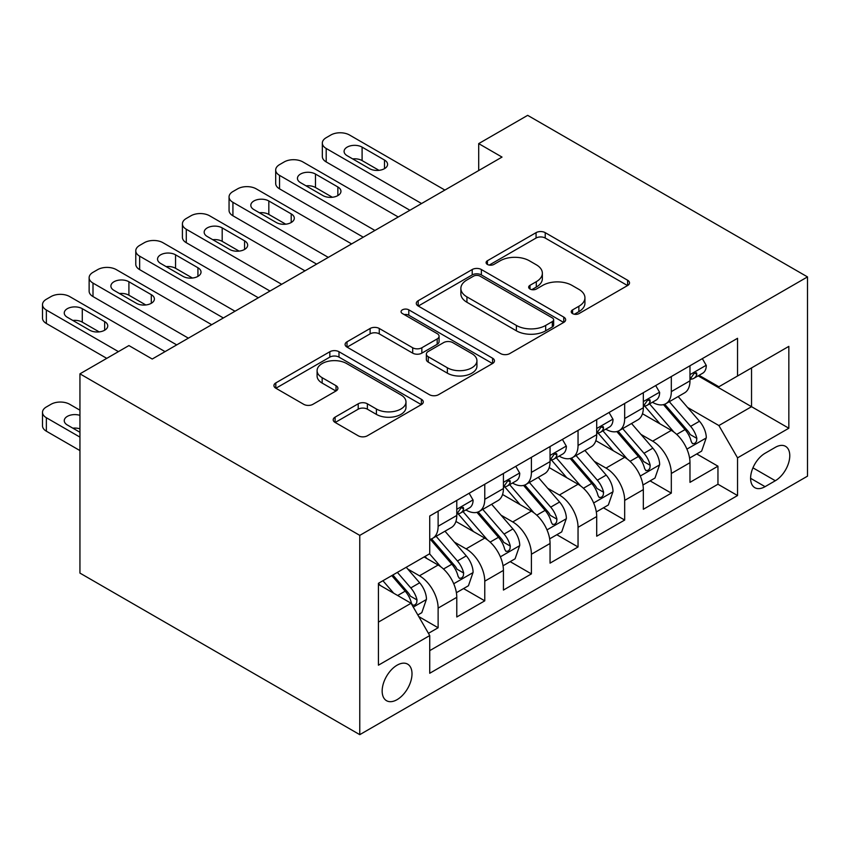 <?xml version="1.0" encoding="UTF-8"?>
<svg xmlns="http://www.w3.org/2000/svg" width="850" height="850" viewBox="0 0 850 850"><rect width="100%" height="100%" fill="white"/><g stroke="black" fill="none" stroke-linecap="round" stroke-linejoin="round"><path stroke-width="1.27" d="M572.571 313.597A4.537 2.614 0 0 0 578.988 313.597L627.619 285.515A6.471 3.74 0 0 0 629.521 282.88A6.471 3.74 0 0 0 627.619 280.234L545.222 232.656A6.471 3.74 0 0 0 536.063 232.656L487.422 260.738A4.537 2.614 0 0 0 486.094 262.597A4.537 2.614 0 0 0 487.422 264.446A4.537 2.614 0 0 0 493.839 264.446L500.129 260.812A20.719 11.964 0 0 1 529.433 260.812L536.297 264.775A20.719 11.964 0 0 1 542.364 273.233A20.719 11.964 0 0 1 536.297 281.69L529.996 285.324A4.537 2.614 0 0 0 528.668 287.172A4.537 2.614 0 0 0 529.996 289.021A4.537 2.614 0 0 0 536.414 289.021L542.704 285.388A20.719 11.964 0 0 1 571.997 285.388L578.871 289.351A20.719 11.964 0 0 1 584.938 297.808A20.719 11.964 0 0 1 578.871 306.266L572.571 309.899A4.537 2.614 0 0 0 571.242 311.748A4.537 2.614 0 0 0 572.571 313.597L572.571 309.899M397.088 699.646A21.101 12.187 120 0 0 410.869 681.052A21.101 12.187 120 0 0 407.639 664.137A21.101 12.187 120 0 0 397.088 665.189A21.101 12.187 120 0 0 383.297 683.782A21.101 12.187 120 0 0 386.527 700.697A21.101 12.187 120 0 0 397.088 699.646M335.102 417.138A6.471 3.74 0 0 0 333.2 419.783A6.471 3.74 0 0 0 335.102 422.429L358.211 435.774A6.471 3.74 0 0 0 367.37 435.774L421.388 404.589A6.471 3.74 0 0 0 423.289 401.944A6.471 3.74 0 0 0 421.388 399.298L338.991 351.73A6.471 3.74 0 0 0 329.832 351.73L275.814 382.914A6.471 3.74 0 0 0 273.923 385.56A6.471 3.74 0 0 0 275.814 388.206L303.737 404.324A6.471 3.74 0 0 0 312.896 404.324L336.016 390.979A6.471 3.74 0 0 0 337.907 388.333A6.471 3.74 0 0 0 336.016 385.688L322.161 377.697A17.319 9.998 0 0 1 317.092 370.621A17.319 9.998 0 0 1 327.781 361.388A17.319 9.998 0 0 1 346.662 363.556L400.902 394.878A17.319 9.998 0 0 1 405.981 401.944A17.319 9.998 0 0 1 395.282 411.177A17.319 9.998 0 0 1 376.412 409.009L367.37 403.793A6.471 3.74 0 0 0 358.211 403.793L335.102 417.138L335.102 422.429M807.5 276.909L527.669 115.345L478.699 143.618L502.021 157.08L152.235 359.029L128.913 345.567L79.942 373.841L359.773 535.394L807.5 276.909L807.5 476.159L359.773 734.655L359.773 535.394M500.586 353.579A6.471 3.74 0 0 0 509.745 353.579L563.763 322.394A6.471 3.74 0 0 0 565.654 319.749A6.471 3.74 0 0 0 563.763 317.103L481.366 269.524A6.471 3.74 0 0 0 472.207 269.524L418.189 300.719A6.471 3.74 0 0 0 416.288 303.365A6.471 3.74 0 0 0 418.189 306L500.586 353.579M404.207 314.585A4.537 2.614 0 0 1 408.797 315.223L408.797 309.836L492.575 358.201A6.471 3.74 0 0 1 494.477 360.846A6.471 3.74 0 0 1 492.575 363.492L438.558 394.676A6.471 3.74 0 0 1 429.399 394.676L347.002 347.098L347.002 341.817A6.471 3.74 0 0 0 345.1 344.462A6.471 3.74 0 0 0 347.002 347.098M347.002 341.817L370.122 328.472A6.471 3.74 0 0 1 379.27 328.472L412.696 347.767A6.471 3.74 0 0 0 421.844 347.767L437.187 338.906A6.471 3.74 0 0 0 439.078 336.271A6.471 3.74 0 0 0 437.187 333.625L402.39 313.533A4.537 2.614 0 0 1 401.062 311.684A4.537 2.614 0 0 1 403.867 309.272A4.537 2.614 0 0 1 408.797 309.836M428.442 633.346L438.122 627.757L418.774 616.579M407.756 569.032L419.475 575.79A26.382 15.236 60 0 1 438.122 608.101L456.779 597.327L456.779 616.983L484.766 600.833L463.547 588.582M454.399 542.098L466.108 548.866A26.382 15.236 60 0 1 484.766 581.177L503.423 570.403L503.423 590.059L531.399 573.899L510.181 561.648M501.033 515.174L512.741 521.932A26.382 15.236 60 0 1 531.399 554.242L550.056 543.479L550.056 563.136L578.043 546.975L556.824 534.724M547.676 488.251L559.385 495.008A26.382 15.236 60 0 1 578.043 527.319L596.7 516.545L596.7 536.212L624.676 520.051L603.457 507.801M594.309 461.327L606.018 468.084A26.382 15.236 60 0 1 624.676 500.395L643.333 489.621L643.333 509.277L671.319 493.127L671.319 473.471A26.382 15.236 -120 0 0 652.662 441.161L640.953 434.392M650.091 480.877L671.319 493.127M456.779 597.327A26.382 15.236 -120 0 0 438.122 565.016L424.129 556.941M503.423 570.403A26.382 15.236 -120 0 0 484.766 538.092L455.919 521.443M550.056 543.479A26.382 15.236 -120 0 0 531.399 511.169L502.562 494.509M596.7 516.545A26.382 15.236 -120 0 0 578.043 484.234L549.196 467.585M643.333 489.621A26.382 15.236 -120 0 0 624.676 457.311L595.839 440.661M775.317 447.344L765.064 453.273A20.442 11.804 120 0 0 751.697 471.293A20.442 11.804 120 0 0 754.832 487.677A20.442 11.804 120 0 0 765.064 486.668L775.317 480.739A20.442 11.804 120 0 0 788.673 462.719A20.442 11.804 120 0 0 785.538 446.335A20.442 11.804 120 0 0 775.317 447.344M378.431 622.104L411.071 603.256L429.728 635.566L429.728 673.264L737.545 495.55L737.545 457.853L718.888 425.542L687.586 407.469M429.728 635.566L378.431 665.189L378.431 583.323L429.728 553.711L429.728 516.014L737.545 338.3L737.545 375.998L788.843 346.375L788.843 428.23L737.545 457.853M465.864 509.947L466.108 510.085A26.382 15.236 60 0 0 479.304 511.392L497.951 500.618A26.382 15.236 -120 0 0 503.423 488.548L503.423 473.471M512.497 483.023L512.741 483.161A26.382 15.236 60 0 0 525.938 484.468L544.595 473.694A26.382 15.236 -120 0 0 550.056 461.624L550.056 446.537M559.141 456.089L559.385 456.237A26.382 15.236 60 0 0 572.571 457.544L591.228 446.771A26.382 15.236 -120 0 0 596.7 434.69L596.7 419.613M605.774 429.165L606.018 429.303A26.382 15.236 60 0 0 619.214 430.61L637.872 419.847A26.382 15.236 -120 0 0 643.333 407.766L643.333 392.689M429.728 650.643L717.952 484.234L717.952 466.193L689.977 482.354L689.977 462.697A26.382 15.236 -120 0 0 671.319 430.387L642.472 413.737M652.418 402.241L652.662 402.379A26.382 15.236 -120 0 0 665.847 403.686A26.382 15.236 -120 0 0 671.319 391.606L671.319 376.529M665.847 403.686L684.505 392.913A26.382 15.236 -120 0 0 689.977 380.842L689.977 365.766M438.122 511.158L438.122 526.246A26.382 15.236 60 0 1 432.661 538.316A26.382 15.236 60 0 1 429.728 539.389M432.661 538.316L451.318 527.553A26.382 15.236 -120 0 0 456.779 515.472L456.779 500.395M484.766 484.234L484.766 499.311A26.382 15.236 60 0 1 479.304 511.392M531.399 457.311L531.399 472.388A26.382 15.236 60 0 1 525.938 484.468M578.043 430.387L578.043 445.464A26.382 15.236 60 0 1 572.571 457.544M624.676 403.453L624.676 418.54A26.382 15.236 60 0 1 619.214 430.61M624.676 500.395L624.676 520.051M578.043 527.319L578.043 546.975M531.399 554.242L531.399 573.899M484.766 581.177L484.766 600.833M438.122 608.101L438.122 627.757M411.071 603.256L378.431 584.407M718.888 425.542L751.538 406.693L751.538 367.912L788.843 346.375M698.126 375.849L788.843 428.23M699.051 375.317L718.888 386.761L737.545 375.998M79.942 373.841L79.942 573.091L359.773 734.655M478.699 143.618L478.699 170.542M696.734 453.942L717.952 466.193M717.952 484.234L737.545 495.55M574.388 314.245L578.871 311.652A20.719 11.964 0 0 0 584.938 303.195L584.938 297.808M542.364 273.233L542.364 278.619A20.719 11.964 0 0 1 536.297 287.077L531.813 289.659M627.534 285.568L545.222 238.042A6.471 3.74 0 0 0 536.063 238.042L489.239 265.083M563.678 322.437L481.366 274.911A6.471 3.74 0 0 0 472.207 274.911L418.274 306.053M552.319 321.598A4.537 2.614 0 0 0 553.648 319.749A4.537 2.614 0 0 0 552.319 317.9L479.984 276.133A4.537 2.614 0 0 0 473.578 276.133L466.937 279.969A20.719 11.964 0 0 0 460.87 288.426A20.719 11.964 0 0 0 466.937 296.884L516.386 325.433A20.719 11.964 0 0 0 545.679 325.433L552.319 321.598L552.319 326.984A4.537 2.614 0 0 0 553.648 325.136L553.648 319.749M460.87 288.426L460.87 293.813A20.719 11.964 0 0 0 466.937 302.271L466.937 296.884M552.319 326.984L545.679 330.809A20.719 11.964 0 0 1 516.386 330.809L466.937 302.271M347.087 347.151L370.122 333.859L370.122 328.472M439.078 336.271L439.078 341.647A6.471 3.74 0 0 1 437.187 344.293L421.844 353.143A6.471 3.74 0 0 1 412.696 353.143L379.27 333.859A6.471 3.74 0 0 0 370.122 333.859M408.797 315.223L492.49 363.534M447.366 367.784A17.319 9.998 0 0 0 466.246 369.952A17.319 9.998 0 0 0 476.935 360.708A17.319 9.998 0 0 0 471.856 353.642L452.752 342.614A6.471 3.74 0 0 0 443.594 342.614L428.262 351.464A6.471 3.74 0 0 0 426.36 354.11A6.471 3.74 0 0 0 428.262 356.745L447.366 367.784L447.366 373.171A17.319 9.998 0 0 0 466.246 375.339A17.319 9.998 0 0 0 476.935 366.095L476.935 360.708M426.36 354.11L426.36 359.486A6.471 3.74 0 0 0 428.262 362.132L428.262 356.745M447.366 373.171L428.262 362.132M405.981 401.944L405.981 407.331A17.319 9.998 0 0 1 395.282 416.564A17.319 9.998 0 0 1 376.412 414.396L367.37 409.179A6.471 3.74 0 0 0 358.211 409.179L335.187 422.482M317.092 370.621L317.092 376.008A17.319 9.998 0 0 0 322.161 383.084L322.161 377.697M335.931 391.021L322.161 383.084M421.303 404.632L338.991 357.117A6.471 3.74 0 0 0 329.832 357.117L275.899 388.248M689.584 458.076L701.633 451.116L706.297 437.654A17.478 10.094 -120 0 0 699.486 421.239L678.173 396.567M673.912 432.087L649.549 403.899M660.046 423.884L645.915 407.511A41.884 24.183 -120 0 0 644.619 406.056M663.478 404.632L685.026 429.59A17.478 10.094 60 0 1 691.263 441.628L692.527 443.7L694.896 443.371L696.479 441.447L696.862 438.398A17.478 10.094 -120 0 0 690.625 426.36L669.311 401.689M664.742 404.228L687.905 431.046A8.904 5.143 60 0 1 690.147 434.531L696.862 438.398M421.568 203.532L326.198 148.463A13.196 7.618 -0 0 1 322.331 143.076A13.196 7.618 -0 0 1 326.198 137.7L330.852 135.001A13.196 7.618 -0 0 1 349.509 135.001L444.89 190.071M322.331 143.076L322.331 156.549A13.196 7.618 180 0 0 326.198 161.925L409.913 210.258M702.334 358.626L706.297 365.489A17.478 10.094 60 0 1 702.674 373.224L693.812 378.346A17.478 10.094 -120 0 0 696.862 374.319L696.49 372.767L694.301 373.203L691.263 377.549A17.478 10.094 60 0 1 689.977 380.035M347.183 155.731A10.551 6.088 180 0 1 344.091 151.428A10.551 6.088 180 0 1 350.604 145.796A10.551 6.088 180 0 1 362.1 147.124L384.487 160.044A10.551 6.088 180 0 1 387.579 164.347A10.551 6.088 180 0 1 381.066 169.979A10.551 6.088 180 0 1 369.569 168.661L347.183 155.731M690.551 379.164L690.625 379.164A17.478 10.094 -120 0 0 693.812 378.346M352.676 158.907A10.551 6.088 180 0 1 362.1 160.586L379.004 170.34M642.94 484.999L654.989 478.051L659.653 464.578A17.478 10.094 -120 0 0 652.853 448.173L631.539 423.502M627.268 459.021L602.916 430.822M613.413 450.808L599.271 434.446A41.884 24.183 -120 0 0 597.975 432.979M616.834 431.566L638.393 456.514A17.478 10.094 60 0 1 644.619 468.562L645.894 470.634L648.253 470.294L649.836 468.371L650.218 465.322A17.478 10.094 -120 0 0 643.992 453.284L622.678 428.612M618.109 431.152L641.261 457.969A8.904 5.143 60 0 1 643.503 461.454L650.218 465.322M596.307 511.934L608.356 504.974L613.02 491.513A17.478 10.094 -120 0 0 606.209 475.097L584.906 450.426M580.635 485.945L556.282 457.746M566.769 477.732L552.638 461.369A41.884 24.183 -120 0 0 551.342 459.914M570.201 458.49L591.749 483.448A17.478 10.094 60 0 1 597.986 495.486L599.261 497.558L601.619 497.218L603.202 495.306L603.585 492.256A17.478 10.094 -120 0 0 597.348 480.207L576.045 455.536M571.466 458.086L594.628 484.893A8.904 5.143 60 0 1 596.87 488.378L603.585 492.256M549.663 538.858L561.712 531.898L566.376 518.436A17.478 10.094 -120 0 0 559.576 502.021L538.263 477.349M533.991 512.869L509.639 484.67M520.136 504.656L505.994 488.293A41.884 24.183 -120 0 0 504.698 486.837M523.558 485.414L545.116 510.372A17.478 10.094 60 0 1 551.342 522.41L552.617 524.482L554.976 524.153L556.559 522.229L556.941 519.18A17.478 10.094 -120 0 0 550.715 507.142L529.401 482.471M524.832 485.01L547.984 511.817A8.904 5.143 60 0 1 550.226 515.302L556.941 519.18M503.03 565.781L515.079 558.822L519.743 545.36A17.478 10.094 -120 0 0 512.933 528.944L491.629 504.273M487.358 539.793L463.006 511.594M473.493 531.59L459.361 515.217A41.884 24.183 -120 0 0 458.065 513.761M476.924 512.337L498.472 537.296A17.478 10.094 60 0 1 504.709 549.334L505.984 551.406L508.342 551.076L509.926 549.153L510.308 546.104A17.478 10.094 -120 0 0 504.071 534.066L482.768 509.394M478.189 511.934L501.351 538.751A8.904 5.143 60 0 1 503.593 542.226L510.308 546.104M374.924 230.456L279.554 175.387A13.196 7.618 -0 0 1 275.687 170.011A13.196 7.618 -0 0 1 279.554 164.624L284.219 161.925A13.196 7.618 -0 0 1 302.876 161.925L398.246 216.994M275.687 170.011L275.687 183.472A13.196 7.618 180 0 0 279.554 188.859L363.269 237.192M655.69 385.549L659.653 392.413A17.478 10.094 60 0 1 656.041 400.148L647.179 405.269A17.478 10.094 -120 0 0 650.218 401.243L649.846 399.691L647.668 400.127L644.619 404.473A17.478 10.094 60 0 1 643.333 406.959M300.539 182.665A10.551 6.088 180 0 1 297.447 178.351A10.551 6.088 180 0 1 303.971 172.72A10.551 6.088 180 0 1 315.467 174.048L337.854 186.968A10.551 6.088 180 0 1 340.946 191.282A10.551 6.088 180 0 1 334.433 196.903A10.551 6.088 180 0 1 322.926 195.585L300.539 182.665M643.918 406.087L643.992 406.087A17.478 10.094 -120 0 0 647.179 405.269M306.032 185.831A10.551 6.088 180 0 1 315.467 187.51L332.361 197.264M328.291 257.38L232.921 202.321A13.196 7.618 -0 0 1 229.054 196.934A13.196 7.618 -0 0 1 232.921 191.548L237.586 188.859A13.196 7.618 -0 0 1 256.233 188.859L351.613 243.918M229.054 196.934L229.054 210.396A13.196 7.618 180 0 0 232.921 215.783L316.636 264.116M609.057 412.473L613.02 419.348A17.478 10.094 60 0 1 609.397 427.072L600.536 432.193A17.478 10.094 -120 0 0 603.585 428.166L603.213 426.615L601.024 427.051L597.986 431.396A17.478 10.094 60 0 1 596.7 433.882M253.906 209.589A10.551 6.088 180 0 1 250.814 205.275A10.551 6.088 180 0 1 257.327 199.654A10.551 6.088 180 0 1 268.823 200.972L291.21 213.892A10.551 6.088 180 0 1 294.302 218.206A10.551 6.088 180 0 1 287.789 223.837A10.551 6.088 180 0 1 276.293 222.509L253.906 209.589M597.274 433.011L597.348 433.011A17.478 10.094 -120 0 0 600.536 432.193M259.399 212.755A10.551 6.088 180 0 1 268.823 214.434L285.728 224.188M281.658 284.304L186.278 229.245A13.196 7.618 -0 0 1 182.41 223.858A13.196 7.618 -0 0 1 186.278 218.471L190.942 215.783A13.196 7.618 -0 0 1 209.599 215.783L304.969 270.842M182.41 223.858L182.41 237.32A13.196 7.618 180 0 0 186.278 242.707L269.992 291.04M562.413 439.408L566.376 446.271A17.478 10.094 60 0 1 562.764 454.006L553.903 459.117A17.478 10.094 -120 0 0 556.941 455.09L556.569 453.539L554.391 453.974L551.342 458.32A17.478 10.094 60 0 1 550.056 460.817M207.262 236.512A10.551 6.088 180 0 1 204.17 232.209A10.551 6.088 180 0 1 210.694 226.578A10.551 6.088 180 0 1 222.19 227.896L244.577 240.826A10.551 6.088 180 0 1 247.669 245.129A10.551 6.088 180 0 1 241.156 250.761A10.551 6.088 180 0 1 229.649 249.443L207.262 236.512M550.641 459.935L550.715 459.935A17.478 10.094 -120 0 0 553.903 459.117M212.755 239.689A10.551 6.088 180 0 1 222.19 241.357L239.084 251.111M235.014 311.238L139.644 256.169A13.196 7.618 -0 0 1 135.777 250.782A13.196 7.618 -0 0 1 139.644 245.406L144.309 242.707A13.196 7.618 -0 0 1 162.956 242.707L258.336 297.776M135.777 250.782L135.777 264.244A13.196 7.618 180 0 0 139.644 269.631L223.359 317.964M515.78 466.331L519.743 473.195A17.478 10.094 60 0 1 516.12 480.93L507.259 486.041A17.478 10.094 -120 0 0 510.308 482.024L509.936 480.473L507.748 480.909L504.709 485.254A17.478 10.094 60 0 1 503.423 487.741M160.629 263.436A10.551 6.088 180 0 1 157.537 259.133A10.551 6.088 180 0 1 164.05 253.502A10.551 6.088 180 0 1 175.557 254.819L197.933 267.75A10.551 6.088 180 0 1 201.025 272.053A10.551 6.088 180 0 1 194.512 277.684A10.551 6.088 180 0 1 183.016 276.367L160.629 263.436M503.997 486.869L504.071 486.869A17.478 10.094 -120 0 0 507.259 486.041M166.122 266.613A10.551 6.088 180 0 1 175.557 268.292L192.451 278.046M456.386 592.705L468.435 585.756L473.099 572.284A17.478 10.094 -120 0 0 466.299 555.879L444.986 531.207M440.714 566.727L429.558 553.807M426.859 558.514L425.043 556.41M430.281 539.272L451.839 564.219A17.478 10.094 60 0 1 458.065 576.268L459.34 578.34L461.699 578L463.282 576.077L463.664 573.028A17.478 10.094 -120 0 0 457.438 560.989L436.124 536.318M431.556 538.858L454.707 565.675A8.904 5.143 60 0 1 456.96 569.16L463.664 573.028M188.381 338.162L93.001 283.092A13.196 7.618 -0 0 1 89.133 277.716A13.196 7.618 -0 0 1 93.001 272.329L97.665 269.631A13.196 7.618 -0 0 1 116.323 269.631L211.692 324.7M89.133 277.716L89.133 291.178A13.196 7.618 180 0 0 93.001 296.565L176.715 344.898M469.136 493.255L473.099 500.119A17.478 10.094 60 0 1 469.487 507.854L460.626 512.975A17.478 10.094 -120 0 0 463.664 508.948L463.293 507.397L461.114 507.832L458.065 512.178A17.478 10.094 60 0 1 456.779 514.664M113.985 290.371A10.551 6.088 180 0 1 110.893 286.057A10.551 6.088 180 0 1 117.417 280.426A10.551 6.088 180 0 1 128.913 281.754L151.3 294.674A10.551 6.088 180 0 1 154.392 298.987A10.551 6.088 180 0 1 147.879 304.608A10.551 6.088 180 0 1 136.372 303.291L113.985 290.371M457.364 513.793L457.438 513.793A17.478 10.094 -120 0 0 460.626 512.975M119.478 293.537A10.551 6.088 180 0 1 128.913 295.216L145.807 304.969M417.839 614.964L421.802 612.68L426.466 599.207A17.478 10.094 -120 0 0 419.656 582.803L406.236 567.269M79.942 437.112L46.367 417.733A13.196 7.618 -0 0 1 42.5 412.346A13.196 7.618 -0 0 1 46.367 406.959L51.032 404.271A13.196 7.618 -0 0 1 69.679 404.271L79.942 410.189M393.72 593.236L382.925 580.731M79.942 450.585L46.367 431.194A13.196 7.618 180 0 1 42.5 425.808L42.5 412.346M380.216 585.438L378.431 583.366M79.942 428.836A10.551 6.088 -0 0 0 72.845 428.166M391.786 575.62L405.195 591.154A17.478 10.094 60 0 1 411.432 603.192L412.707 605.264L415.066 604.924L416.649 603.011L417.031 599.962A17.478 10.094 -120 0 0 410.794 587.913L397.375 572.379M392.859 574.993L408.074 592.599A8.904 5.143 60 0 1 410.316 596.084L417.031 599.962M79.942 415.363A10.551 6.088 -0 0 0 64.26 420.697A10.551 6.088 -0 0 0 67.352 425L79.942 432.267M118.416 351.624L46.367 310.027A13.196 7.618 -0 0 1 42.5 304.64A13.196 7.618 -0 0 1 46.367 299.253L51.032 296.565A13.196 7.618 -0 0 1 69.679 296.565L165.059 351.624M42.5 304.64L42.5 318.102A13.196 7.618 180 0 0 46.367 323.489L106.76 358.36M67.352 317.294A10.551 6.088 180 0 1 64.26 312.981A10.551 6.088 180 0 1 70.773 307.36A10.551 6.088 180 0 1 82.28 308.678L104.656 321.598A10.551 6.088 180 0 1 107.748 325.911A10.551 6.088 180 0 1 101.235 331.543A10.551 6.088 180 0 1 89.739 330.214L67.352 317.294M72.845 320.461A10.551 6.088 180 0 1 82.28 322.139L99.174 331.893M419.475 575.79L438.122 565.016M466.108 548.866L484.766 538.092M512.741 521.932L531.399 511.169M559.385 495.008L578.043 484.234M606.018 468.084L624.676 457.311M652.662 441.161L671.319 430.387M671.319 391.606L689.977 380.842M438.122 526.246L456.779 515.472M484.766 499.311L503.423 488.548M531.399 472.388L550.056 461.624M578.043 445.464L596.7 434.69M624.676 418.54L643.333 407.766M671.319 473.471L689.977 462.697M752.951 467.829L775.317 480.739M750.603 478.316L765.064 486.668M578.871 311.652L578.871 306.266M529.996 289.021L529.996 285.324M536.297 287.077L536.297 281.69M487.422 264.446L487.422 260.738M536.063 238.042L536.063 232.656M545.222 238.042L545.222 232.656M627.619 285.515L627.619 280.234M418.189 306L418.189 300.719M472.207 274.911L472.207 269.524M481.366 274.911L481.366 269.524M563.763 322.394L563.763 317.103M516.386 330.809L516.386 325.433M545.679 330.809L545.679 325.433M379.27 333.859L379.27 328.472M412.696 353.143L412.696 347.767M421.844 353.143L421.844 347.767M437.187 344.293L437.187 338.906M492.575 363.492L492.575 358.201M358.211 409.179L358.211 403.793M367.37 409.179L367.37 403.793M376.412 414.396L376.412 409.009M336.016 390.979L336.016 385.688M275.814 388.206L275.814 382.914M329.832 357.117L329.832 351.73M338.991 357.117L338.991 351.73M421.388 404.589L421.388 399.298M686.917 449.119L706.18 437.994M690.625 426.36L699.486 421.239M676.696 434.403L685.026 429.59M326.198 161.925L326.198 148.463M706.18 365.288L689.977 374.648M362.1 147.124L362.1 160.586M384.487 160.044L384.487 168.661M694.599 373.012L696.862 374.319M640.273 476.043L659.536 464.918M643.992 453.284L652.853 448.173M630.052 461.327L638.393 456.514M593.64 502.966L612.903 491.842M597.348 480.207L606.209 475.097M583.419 488.261L591.749 483.448M546.996 529.89L566.259 518.776M550.715 507.142L559.576 502.021M536.775 515.185L545.116 510.372M500.363 556.824L519.626 545.7M504.071 534.066L512.933 528.944M490.142 542.109L498.472 537.296M279.554 188.859L279.554 175.387M659.536 392.222L643.333 401.572M315.467 174.048L315.467 187.51M337.854 186.968L337.854 195.585M647.966 399.936L650.218 401.243M232.921 215.783L232.921 202.321M612.903 419.146L596.7 428.496M268.823 200.972L268.823 214.434M291.21 213.892L291.21 222.509M601.322 426.859L603.585 428.166M186.278 242.707L186.278 229.245M566.259 446.069L550.056 455.43M222.19 227.896L222.19 241.357M244.577 240.826L244.577 249.443M554.689 453.794L556.941 455.09M139.644 269.631L139.644 256.169M519.626 472.993L503.423 482.354M175.557 254.819L175.557 268.292M197.933 267.75L197.933 276.367M508.045 480.717L510.308 482.024M453.719 583.748L472.983 572.624M457.438 560.989L466.299 555.879M443.498 569.032L451.839 564.219M93.001 296.565L93.001 283.092M472.983 499.917L456.779 509.277M128.913 281.754L128.913 295.216M151.3 294.674L151.3 303.291M461.412 507.641L463.664 508.948M46.367 417.733L46.367 431.194M413.291 607.091L426.349 599.548M410.794 587.913L419.656 582.803M397.651 595.51L405.195 591.154M46.367 323.489L46.367 310.027M82.28 308.678L82.28 322.139M104.656 321.598L104.656 330.214"/></g></svg>
